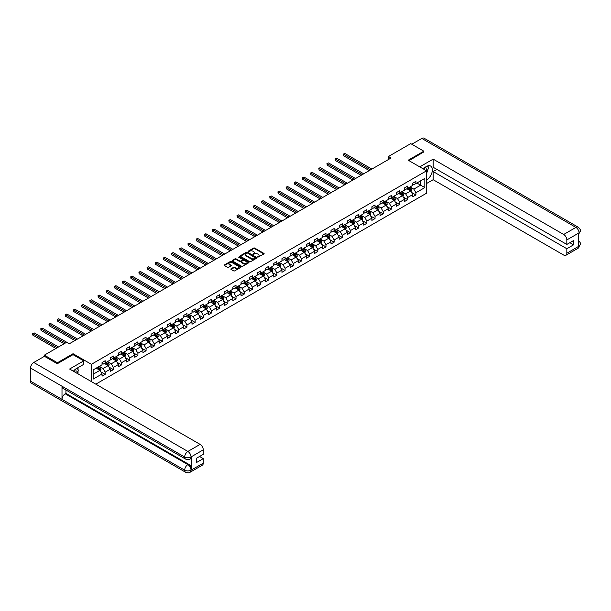 <?xml version="1.0" encoding="UTF-8"?>
<svg xmlns="http://www.w3.org/2000/svg" width="611" height="611" viewBox="0 0 611 611"><rect width="100%" height="100%" fill="white"/><g stroke="black" fill="none" stroke-linecap="round" stroke-linejoin="round"><path stroke-width="0.92" d="M257.743 257.155L263.929 254A0.726 0.42 0 0 0 263.929 253.405L254.665 248.058A0.726 0.42 0 0 0 253.634 248.058L248.173 251.213L248.173 251.625L249.601 251.22A2.329 1.344 0 0 1 252.893 251.22L253.664 251.663A2.329 1.344 0 0 1 254.344 252.618A2.329 1.344 0 0 1 253.664 253.565L252.954 254.39L254.382 253.985A2.329 1.344 0 0 1 257.674 253.985L258.445 254.428A2.329 1.344 0 0 1 259.133 255.375A2.329 1.344 0 0 1 258.445 256.33L257.743 256.735M231.05 268.794A0.726 0.42 0 0 0 231.05 269.382L233.646 270.887A0.726 0.42 0 0 0 234.677 270.887L240.749 267.381A0.726 0.42 0 0 0 240.749 266.786L231.485 261.439A0.726 0.42 0 0 0 230.462 261.439L224.39 264.945A0.726 0.42 0 0 0 224.39 265.541L227.529 267.351A0.726 0.42 0 0 0 228.552 267.351L231.157 265.846A0.726 0.42 0 0 0 231.157 265.258L229.599 264.357A1.948 1.123 0 0 1 229.026 263.562A1.948 1.123 0 0 1 230.225 262.524A1.948 1.123 0 0 1 232.348 262.768L238.443 266.289A1.948 1.123 0 0 1 239.016 267.083A1.948 1.123 0 0 1 237.816 268.122A1.948 1.123 0 0 1 235.693 267.878L234.677 267.29A0.726 0.42 0 0 0 233.646 267.29L231.05 268.794L231.05 269.382M73.06 354.678L73.06 353.716L57.442 362.728L44.336 355.167L44.336 356.373M73.06 353.716L91.406 364.309L426.562 170.805L426.562 193.198L95.812 384.159M423.835 152.101L423.835 151.192L408.217 160.212L426.562 170.805M423.835 151.192L410.729 143.631L388.451 156.492L388.451 159.517M44.336 355.167L66.614 342.305L69.234 343.817L391.078 158.005L388.451 156.492M249.647 261.645A0.726 0.42 0 0 0 250.678 261.645L256.75 258.14A0.726 0.42 0 0 0 256.75 257.544L247.486 252.198A0.726 0.42 0 0 0 246.462 252.198L240.39 255.704A0.726 0.42 0 0 0 240.39 256.299L249.647 261.645M238.817 257.262L248.738 262.768L242.682 266.266A0.726 0.42 0 0 1 241.65 266.266L232.386 260.92L232.386 260.324A0.726 0.42 0 0 0 232.386 260.92M232.386 260.324L234.983 258.827A0.726 0.42 0 0 1 236.014 258.827L239.772 260.996A0.726 0.42 0 0 0 240.803 260.996L242.521 259.996A0.726 0.42 0 0 0 242.521 259.4L238.611 257.147L239.336 256.727L248.746 262.165A0.726 0.42 0 0 1 248.746 262.761L248.746 262.165M91.406 381.615L91.406 364.309M100.815 371.824L105.191 374.352L105.191 372.145L110.224 369.235L110.224 371.45L113.371 369.632L113.371 367.425L118.404 364.515L118.404 366.73L121.543 364.912L121.543 362.705L126.576 359.795L126.576 362.002L129.723 360.192L129.723 357.977L134.756 355.075L134.756 357.282L137.903 355.472L137.903 353.257L142.936 350.355L142.936 352.562L146.075 350.745L146.075 348.537L151.108 345.635L151.108 347.842L154.255 346.025L154.255 343.817L159.288 340.915L159.288 343.122L162.434 341.305L162.434 339.097L167.46 336.187L167.46 338.402L170.606 336.585L170.606 334.377L175.64 331.468L175.64 333.682L178.786 331.865L178.786 329.657L183.819 326.748L183.819 328.955L186.966 327.145L186.966 324.93L191.991 322.028L191.991 324.235L195.138 322.425L195.138 320.21L200.171 317.308L200.171 319.515L203.318 317.697L203.318 315.49L208.351 312.588L208.351 314.795L211.49 312.977L211.49 310.77L216.523 307.868L216.523 310.075L219.67 308.257L219.67 306.05L224.703 303.148L224.703 305.355L227.85 303.537L227.85 301.33L232.883 298.42L232.883 300.635L236.022 298.817L236.022 296.61L241.055 293.7L241.055 295.915L244.201 294.097L244.201 291.89L249.235 288.98L249.235 291.187L252.381 289.377L252.381 287.162L257.414 284.26L257.414 286.467L260.553 284.657L260.553 282.442L265.586 279.54L265.586 281.747L268.733 279.93L268.733 277.722L273.766 274.82L273.766 277.027L276.913 275.21L276.913 273.002L281.946 270.1L281.946 272.307L285.085 270.49L285.085 268.282L290.118 265.38L290.118 267.587L293.265 265.77L293.265 263.562L298.298 260.653L298.298 262.867L301.444 261.05L301.444 258.843L306.47 255.933L306.47 258.14L309.617 256.33L309.617 254.115L314.65 251.213L314.65 253.42L317.796 251.61L317.796 249.395L322.829 246.493L322.829 248.7L325.976 246.882L325.976 244.675L331.002 241.773L331.002 243.98L334.148 242.162L334.148 239.955L339.181 237.053L339.181 239.26L342.328 237.442L342.328 235.235L347.361 232.333L347.361 234.54L350.5 232.722L350.5 230.515L355.533 227.605L355.533 229.82L358.68 228.002L358.68 225.795L363.713 222.885L363.713 225.1L366.86 223.282L366.86 221.075L371.893 218.165L371.893 220.372L375.032 218.562L375.032 216.347L380.065 213.445L380.065 215.652L383.212 213.842L383.212 211.627L388.245 208.725L388.245 210.932L391.391 209.115L391.391 206.908L396.424 204.005L396.424 206.213L399.563 204.395L399.563 202.188L404.597 199.285L404.597 201.493L407.743 199.675L407.743 197.468L412.776 194.565L412.776 196.773L415.923 194.955L415.923 192.748L424.828 187.6L424.828 178.404L420.635 180.825L420.635 185.179L424.828 187.6M105.191 374.352L102.045 376.17L102.045 373.963L93.139 379.103L93.139 369.907L102.045 364.759L102.045 362.552L105.191 360.734L105.191 362.942L110.224 360.039L110.224 357.832L113.371 356.014L113.371 358.222L118.404 355.319L118.404 353.105L121.543 351.294L121.543 353.502L126.576 350.599L126.576 348.385L129.723 346.574L129.723 348.782L134.756 345.872L134.756 343.665L137.903 341.847L137.903 344.062L142.936 341.152L142.936 338.945L146.075 337.127L146.075 339.342L151.108 336.432L151.108 334.225L154.255 332.407L154.255 334.614L159.288 331.712L159.288 329.505L162.434 327.687L162.434 329.894L167.46 326.992L167.46 324.785L170.606 322.967L170.606 325.174L175.64 322.272L175.64 320.065L178.786 318.247L178.786 320.454L183.819 317.552L183.819 315.337L186.966 313.527L186.966 315.734L191.991 312.832L191.991 310.617L195.138 308.807L195.138 311.014L200.171 308.104L200.171 305.897L203.318 304.079L203.318 306.294L208.351 303.384L208.351 301.177L211.49 299.359L211.49 301.567L216.523 298.664L216.523 296.457L219.67 294.639L219.67 296.847L224.703 293.944L224.703 291.737L227.85 289.92L227.85 292.127L232.883 289.224L232.883 287.017L236.022 285.2L236.022 287.407L241.055 284.505L241.055 282.29L244.201 280.48L244.201 282.687L249.235 279.785L249.235 277.57L252.381 275.76L252.381 277.967L257.414 275.057L257.414 272.85L260.553 271.032L260.553 273.247L265.586 270.337L265.586 268.13L268.733 266.312L268.733 268.527L273.766 265.617L273.766 263.41L276.913 261.592L276.913 263.799L281.946 260.897L281.946 258.69L285.085 256.872L285.085 259.079L290.118 256.177L290.118 253.97L293.265 252.152L293.265 254.359L298.298 251.457L298.298 249.25L301.444 247.432L301.444 249.639L306.47 246.737L306.47 244.522L309.617 242.712L309.617 244.919L314.65 242.017L314.65 239.802L317.796 237.992L317.796 240.199L322.829 237.289L322.829 235.082L325.976 233.265L325.976 235.479L331.002 232.57L331.002 230.362L334.148 228.545L334.148 230.759L339.181 227.85L339.181 225.642L342.328 223.825L342.328 226.032L347.361 223.13L347.361 220.922L350.5 219.105L350.5 221.312L355.533 218.41L355.533 216.202L358.68 214.385L358.68 216.592L363.713 213.69L363.713 211.475L366.86 209.665L366.86 211.872L371.893 208.97L371.893 206.755L375.032 204.945L375.032 207.152L380.065 204.242L380.065 202.035L383.212 200.217L383.212 202.432L388.245 199.522L388.245 197.315L391.391 195.497L391.391 197.712L396.424 194.802L396.424 192.595L399.563 190.777L399.563 192.984L404.597 190.082L404.597 187.875L407.743 186.057L407.743 188.264L412.776 185.362L412.776 183.155L415.923 181.337L415.923 183.544L424.828 178.404M104.351 363.43L108.124 365.607L103.099 368.509L99.318 366.333M102.045 363.545L103.099 364.156L105.191 362.942M103.099 368.509L105.191 372.145M108.124 365.607L110.224 369.235M112.531 358.703L116.304 360.887L111.271 363.789L107.498 361.613M110.224 358.825L111.271 359.436L113.371 358.222M111.271 363.789L113.371 367.425M116.304 360.887L118.404 364.515M120.711 353.983L124.484 356.167L119.451 359.069L115.678 356.893M118.404 354.105L119.451 354.708L121.543 353.502M119.451 359.069L121.543 362.705M124.484 356.167L126.576 359.795M128.883 349.263L132.656 351.447L127.63 354.349L123.85 352.173M126.576 349.385L127.63 349.988L129.723 348.782M127.63 354.349L129.723 357.977M132.656 351.447L134.756 355.075M137.063 344.543L140.836 346.72L135.802 349.629L132.029 347.445M134.756 344.665L135.802 345.268L137.903 344.062M135.802 349.629L137.903 353.257M140.836 346.72L142.936 350.355M145.242 339.823L149.015 342L143.982 344.91L140.209 342.725M142.936 339.945L143.982 340.548L146.075 339.342M143.982 344.91L146.075 348.537M149.015 342L151.108 345.635M153.414 335.103L157.187 337.28L152.154 340.19L148.381 338.005M151.108 335.225L152.154 335.829L154.255 334.614M152.154 340.19L154.255 343.817M157.187 337.28L159.288 340.915M161.594 330.383L165.367 332.56L160.334 335.462L156.561 333.285M159.288 330.505L160.334 331.109L162.434 329.894M160.334 335.462L162.434 339.097M165.367 332.56L167.46 336.187M169.766 325.663L173.547 327.84L168.514 330.742L164.741 328.565M167.46 325.778L168.514 326.389L170.606 325.174M168.514 330.742L170.606 334.377M173.547 327.84L175.64 331.468M177.946 320.935L181.719 323.12L176.686 326.022L172.913 323.845M175.64 321.058L176.686 321.669L178.786 320.454M176.686 326.022L178.786 329.657M181.719 323.12L183.819 326.748M186.126 316.215L189.899 318.4L184.866 321.302L181.093 319.125M183.819 316.338L184.866 316.941L186.966 315.734M184.866 321.302L186.966 324.93M189.899 318.4L191.991 322.028M194.298 311.495L198.079 313.672L193.045 316.582L189.273 314.405M191.991 311.618L193.045 312.221L195.138 311.014M193.045 316.582L195.138 320.21M198.079 313.672L200.171 317.308M202.478 306.775L206.251 308.952L201.218 311.862L197.445 309.678M200.171 306.898L201.218 307.501L203.318 306.294M201.218 311.862L203.318 315.49M206.251 308.952L208.351 312.588M210.658 302.055L214.43 304.232L209.397 307.142L205.624 304.958M208.351 302.178L209.397 302.781L211.49 301.567M209.397 307.142L211.49 310.77M214.43 304.232L216.523 307.868M218.83 297.336L222.603 299.512L217.577 302.414L213.797 300.238M216.523 297.458L217.577 298.061L219.67 296.847M217.577 302.414L219.67 306.05M222.603 299.512L224.703 303.148M227.009 292.616L230.782 294.792L225.749 297.694L221.976 295.518M224.703 292.73L225.749 293.341L227.85 292.127M225.749 297.694L227.85 301.33M230.782 294.792L232.883 298.42M235.189 287.896L238.962 290.072L233.929 292.975L230.156 290.798M232.883 288.01L233.929 288.621L236.022 287.407M233.929 292.975L236.022 296.61M238.962 290.072L241.055 293.7M243.361 283.168L247.134 285.352L242.109 288.255L238.328 286.078M241.055 283.29L242.109 283.894L244.201 282.687M242.109 288.255L244.201 291.89M247.134 285.352L249.235 288.98M251.541 278.448L255.314 280.632L250.281 283.535L246.508 281.358M249.235 278.57L250.281 279.174L252.381 277.967M250.281 283.535L252.381 287.162M255.314 280.632L257.414 284.26M259.721 273.728L263.494 275.905L258.461 278.815L254.688 276.63M257.414 273.85L258.461 274.454L260.553 273.247M258.461 278.815L260.553 282.442M263.494 275.905L265.586 279.54M267.893 269.008L271.666 271.185L266.64 274.095L262.86 271.91M265.586 269.13L266.64 269.734L268.733 268.527M266.64 274.095L268.733 277.722M271.666 271.185L273.766 274.82M276.073 264.288L279.846 266.465L274.813 269.375L271.04 267.19M273.766 264.41L274.813 265.014L276.913 263.799M274.813 269.375L276.913 273.002M279.846 266.465L281.946 270.1M284.245 259.568L288.025 261.745L282.992 264.647L279.219 262.47M281.946 259.69L282.992 260.294L285.085 259.079M282.992 264.647L285.085 268.282M288.025 261.745L290.118 265.38M292.425 254.848L296.198 257.025L291.164 259.927L287.391 257.75M290.118 254.963L291.164 255.574L293.265 254.359M291.164 259.927L293.265 263.562M296.198 257.025L298.298 260.653M300.604 250.12L304.377 252.305L299.344 255.207L295.571 253.03M298.298 250.243L299.344 250.854L301.444 249.639M299.344 255.207L301.444 258.843M304.377 252.305L306.47 255.933M308.776 245.401L312.557 247.585L307.524 250.487L303.751 248.31M306.47 245.523L307.524 246.126L309.617 244.919M307.524 250.487L309.617 254.115M312.557 247.585L314.65 251.213M316.956 240.681L320.729 242.857L315.696 245.767L311.923 243.59M314.65 240.803L315.696 241.406L317.796 240.199M315.696 245.767L317.796 249.395M320.729 242.857L322.829 246.493M325.136 235.961L328.909 238.137L323.876 241.047L320.103 238.863M322.829 236.083L323.876 236.686L325.976 235.479M323.876 241.047L325.976 244.675M328.909 238.137L331.002 241.773M333.308 231.241L337.089 233.417L332.056 236.327L328.283 234.143M331.002 231.363L332.056 231.966L334.148 230.759M332.056 236.327L334.148 239.955M337.089 233.417L339.181 237.053M341.488 226.521L345.261 228.697L340.228 231.6L336.455 229.423M339.181 226.643L340.228 227.246L342.328 226.032M340.228 231.6L342.328 235.235M345.261 228.697L347.361 232.333M349.668 221.801L353.441 223.977L348.407 226.88L344.635 224.703M347.361 221.923L348.407 222.526L350.5 221.312M348.407 226.88L350.5 230.515M353.441 223.977L355.533 227.605M357.84 217.081L361.613 219.257L356.587 222.16L352.807 219.983M355.533 217.195L356.587 217.806L358.68 216.592M356.587 222.16L358.68 225.795M361.613 219.257L363.713 222.885M366.02 212.353L369.792 214.537L364.759 217.44L360.986 215.263M363.713 212.475L364.759 213.079L366.86 211.872M364.759 217.44L366.86 221.075M369.792 214.537L371.893 218.165M374.199 207.633L377.972 209.817L372.939 212.72L369.166 210.543M371.893 207.755L372.939 208.359L375.032 207.152M372.939 212.72L375.032 216.347M377.972 209.817L380.065 213.445M382.371 202.913L386.144 205.09L381.119 208L377.338 205.823M380.065 203.035L381.119 203.639L383.212 202.432M381.119 208L383.212 211.627M386.144 205.09L388.245 208.725M390.551 198.193L394.324 200.37L389.291 203.28L385.518 201.095M388.245 198.315L389.291 198.919L391.391 197.712M389.291 203.28L391.391 206.908M394.324 200.37L396.424 204.005M398.731 193.473L402.504 195.65L397.471 198.56L393.698 196.375M396.424 193.595L397.471 194.199L399.563 192.984M397.471 198.56L399.563 202.188M402.504 195.65L404.597 199.285M406.903 188.753L410.676 190.93L405.643 193.832L401.87 191.655M404.597 188.875L405.643 189.479L407.743 188.264M405.643 193.832L407.743 197.468M410.676 190.93L412.776 194.565M416.862 183.002L420.635 185.179L413.823 189.112L410.05 186.935M412.776 184.148L413.823 184.759L415.923 183.544M413.823 189.112L415.923 192.748M57.442 362.728L57.442 363.637M93.139 374.26L99.952 370.327L96.179 368.15M99.952 370.327L102.045 373.963M411.547 192.427L415.923 194.955M403.367 197.147L407.743 199.675M395.187 201.867L399.563 204.395M387.015 206.594L391.391 209.115M378.835 211.314L383.212 213.842M370.656 216.034L375.032 218.562M362.483 220.754L366.86 223.282M354.304 225.474L358.68 228.002M346.124 230.194L350.5 232.722M337.952 234.914L342.328 237.442M329.772 239.634L334.148 242.162M321.592 244.362L325.976 246.882M313.42 249.082L317.796 251.61M305.24 253.802L309.617 256.33M297.068 258.522L301.444 261.05M288.888 263.242L293.265 265.77M280.709 267.962L285.085 270.49M272.537 272.682L276.913 275.21M264.357 277.409L268.733 279.93M256.177 282.129L260.553 284.657M248.005 286.849L252.381 289.377M239.825 291.569L244.201 294.097M231.645 296.289L236.022 298.817M223.473 301.009L227.85 303.537M215.293 305.729L219.67 308.257M207.114 310.449L211.49 312.977M198.942 315.177L203.318 317.697M190.762 319.897L195.138 322.425M182.582 324.617L186.966 327.145M174.41 329.337L178.786 331.865M166.23 334.057L170.606 336.585M158.058 338.777L162.434 341.305M149.878 343.497L154.255 346.025M141.699 348.224L146.075 350.745M133.526 352.944L137.903 355.472M125.347 357.664L129.723 360.192M117.167 362.384L121.543 364.912M108.995 367.104L113.371 369.632M257.941 257.223L258.445 256.933A2.329 1.344 0 0 0 259.133 255.986L259.133 255.375M254.344 252.618L254.344 253.221A2.329 1.344 0 0 1 253.664 254.168L253.16 254.466M263.929 253.405L263.929 254L254.665 248.662A0.726 0.42 0 0 0 253.634 248.662L248.371 251.701M256.75 257.544L256.75 258.14L247.486 252.809A0.726 0.42 0 0 0 246.462 252.809L240.398 256.307L240.39 255.704M255.467 258.056L247.333 252.946L245.866 253.374A2.329 1.344 0 0 0 245.187 254.321A2.329 1.344 0 0 0 245.866 255.276L251.427 258.484A2.329 1.344 0 0 0 254.718 258.484L255.467 258.056L255.467 258.659L255.467 258.239M245.187 254.321L245.187 254.932A2.329 1.344 0 0 0 245.866 255.879L245.866 255.276M255.467 258.659L254.718 259.087A2.329 1.344 0 0 1 251.427 259.087L245.866 255.879M232.394 260.928L234.983 259.431L234.983 258.827M242.735 259.698L242.735 260.309A0.726 0.42 0 0 1 242.521 260.607L240.803 261.6A0.726 0.42 0 0 1 239.772 261.6L236.014 259.431A0.726 0.42 0 0 0 234.983 259.431M243.667 263.242A1.948 1.123 0 0 0 245.79 263.486A1.948 1.123 0 0 0 246.989 262.447A1.948 1.123 0 0 0 246.424 261.653L244.27 260.416A0.726 0.42 0 0 0 243.247 260.416L241.521 261.409A0.726 0.42 0 0 0 241.521 262.004L243.667 263.242L243.667 263.845A1.948 1.123 0 0 0 245.79 264.089A1.948 1.123 0 0 0 246.989 263.051L246.989 262.447M241.307 261.707L241.307 262.31A0.726 0.42 0 0 0 241.521 262.608L241.521 262.004M243.667 263.845L241.521 262.608M239.016 267.083L239.016 267.687A1.948 1.123 0 0 1 237.816 268.725A1.948 1.123 0 0 1 235.693 268.481L234.677 267.893A0.726 0.42 0 0 0 233.646 267.893L231.057 269.39M229.026 263.562L229.026 264.166A1.948 1.123 0 0 0 229.599 264.96L229.599 264.357M231.157 265.258L231.157 265.846L229.599 264.96M240.749 266.786L240.749 267.381L231.485 262.043A0.726 0.42 0 0 0 230.462 262.043L224.397 265.541L224.39 264.945M411.096 191.648L411.715 190.074A1.963 1.13 -120 0 0 411.088 188.402L410.004 186.958M408.125 189.456L407.384 188.471M371.893 169.079L344.91 153.506L343.603 154.262L343.603 155.774L369.265 170.591M408.385 187.898L409.462 189.341A1.963 1.13 60 0 1 410.027 190.525L410.653 190.158A1.963 1.13 -120 0 0 410.096 188.982L409.011 187.531M408.522 187.821L409.721 189.418A1.001 0.58 60 0 1 409.905 189.723L410.653 190.158M343.603 155.774L343.313 154.094L370.579 169.835M343.313 154.094L344.91 153.506M426.081 170.53A4.819 2.78 120 0 0 425.371 167.101M424.546 169.644A3.299 1.902 120 0 0 423.866 167.987A3.299 1.902 120 0 0 423.858 167.979M427.211 166.1L428.502 167.933L426.562 172.928M75.94 372.687A4.819 2.78 120 0 0 75.298 369.319M74.405 371.801A3.299 1.902 120 0 0 74.061 370.442M77.039 368.212L78.353 370.083L77.085 373.352M426.562 180.031A8.34 4.812 120 0 0 431.924 172.676A8.34 4.812 120 0 0 430.625 166.062A8.34 4.812 120 0 0 426.455 166.475L422.759 168.613M426.562 183.514L433.168 179.703L433.168 171.561L566.832 248.73L566.832 253.244L579.144 246.065L578.357 246.432L578.357 233.417L579.068 232.86L566.832 239.924A4.445 2.566 -120 0 0 563.686 234.479L575.921 227.414L421.819 138.437L411.776 144.234M436.888 169.415L433.168 171.561M569.872 242.682L573.592 244.828L573.592 240.528L566.832 244.438L433.168 167.261L433.168 159.127L563.686 234.479M419.749 166.872L433.168 159.127M433.168 179.703L563.686 255.054A4.445 2.566 -120 0 0 565.908 255.276A4.445 2.566 -120 0 0 566.832 253.244M421.819 138.437A4.56 2.635 -60 0 1 424.095 138.216L578.205 227.185A4.56 2.635 -60 0 0 575.921 227.414A4.445 2.566 60 0 1 579.068 232.86M566.832 244.438L566.832 239.924M573.592 244.828L566.832 248.73M423.835 151.918L409.003 160.67M426.562 173.173A8.34 4.812 120 0 0 428.074 169.018M428.212 167.521A8.34 4.812 120 0 0 428.005 165.825M578.357 243.323L579.068 246.027M578.205 240.352C579.992 241.956 580.74 243.247 580.45 244.209L579.152 246.065M578.205 227.185C579.992 228.781 580.74 230.08 580.45 231.073L579.144 232.906M185.599 459.09A4.56 2.635 -60 0 1 184.659 457.028C186.752 458.036 188.852 458.029 190.945 457.005L190.105 459.082C189.357 459.839 187.86 459.839 185.599 459.09L62.948 388.275A4.56 2.635 -60 0 1 62.001 386.213L30.55 368.059A4.56 2.635 -60 0 1 33.773 362.476L44.443 356.312L57.281 363.728L73.007 354.655L83.753 360.857L83.753 364.332L76.314 368.632A8.34 4.812 120 0 0 73.389 371.213M83.753 360.857L69.601 369.029L200.118 444.38A4.445 2.566 60 0 1 203.264 449.826L203.264 454.34L196.505 458.242L196.505 462.535L203.264 458.632L203.264 463.146A4.445 2.566 60 0 1 202.34 465.177L190.105 472.25A4.445 2.566 -120 0 0 191.022 470.21L203.264 463.146M77.857 373.795L79.613 374.803M78.04 373.688L78.04 370.892M78.04 369.64L78.04 367.631M190.105 472.25C189.395 472.998 187.89 472.998 185.599 472.25L31.497 383.28A4.56 2.635 -60 0 1 30.55 381.195L62.001 399.35A4.56 2.635 -60 0 1 65.224 393.797L187.883 464.612L188.585 464.2A4.445 2.566 60 0 1 191.732 469.653L191.732 456.638A4.445 2.566 60 0 1 190.808 458.67L190.105 459.082M30.55 368.059L30.55 381.195M33.773 362.476L187.883 451.445A4.56 2.635 -60 0 0 184.659 457.028L62.001 386.213L62.001 399.35L184.659 470.165C186.752 471.173 188.845 471.173 190.945 470.165L191.022 470.21M203.264 458.632L199.545 456.486M65.935 389.994L65.935 393.385L188.585 464.2M65.935 393.385L65.224 393.797M402.916 196.368L403.543 194.794A1.963 1.13 -120 0 0 402.909 193.122L401.832 191.678M399.945 194.176L399.212 193.191M363.713 173.799L336.737 158.226L335.424 158.982L335.424 160.494L361.093 175.311M400.205 192.618L401.29 194.061A1.963 1.13 60 0 1 401.847 195.245L402.481 194.878A1.963 1.13 -120 0 0 401.916 193.702L400.831 192.259M400.342 192.541L401.542 194.145A1.001 0.58 60 0 1 401.725 194.443L402.481 194.878M335.424 160.494L335.134 158.814L362.399 174.555M335.134 158.814L336.737 158.226M394.737 201.088L395.363 199.522A1.963 1.13 -120 0 0 394.737 197.849L393.652 196.398M391.766 198.896L391.032 197.918M355.533 178.519L328.558 162.946L327.244 163.702L327.244 165.214L352.914 180.039M392.025 197.338L393.11 198.781A1.963 1.13 60 0 1 393.675 199.965L394.301 199.606A1.963 1.13 -120 0 0 393.736 198.422L392.659 196.979M392.163 197.261L393.369 198.865A1.001 0.58 60 0 1 393.545 199.163L394.301 199.606M327.244 165.214L326.961 163.534L354.227 179.275M326.961 163.534L328.558 162.946M386.564 205.808L387.183 204.242A1.963 1.13 -120 0 0 386.557 202.569L385.48 201.126M383.593 203.616L382.853 202.638M347.361 183.247L320.378 167.666L319.072 168.422L319.072 169.934L344.741 184.759M383.853 202.058L384.93 203.501A1.963 1.13 60 0 1 385.495 204.685L386.121 204.326A1.963 1.13 -120 0 0 385.564 203.142L384.479 201.699M383.991 201.981L385.19 203.585A1.001 0.58 60 0 1 385.373 203.891L386.121 204.326M319.072 169.934L318.782 168.254L346.047 184.003M318.782 168.254L320.378 167.666M378.385 210.528L379.011 208.962A1.963 1.13 -120 0 0 378.385 207.289L377.3 205.846M375.414 208.336L374.68 207.358M339.181 187.967L312.206 172.386L310.892 173.142L310.892 174.654L336.562 189.479M375.673 206.785L376.758 208.229A1.963 1.13 60 0 1 377.315 209.405L377.949 209.046A1.963 1.13 -120 0 0 377.384 207.862L376.3 206.419M375.811 206.701L377.01 208.305A1.001 0.58 60 0 1 377.193 208.611L377.949 209.046M310.892 174.654L310.602 172.982L337.868 188.723M310.602 172.982L312.206 172.386M370.205 215.255L370.831 213.682A1.963 1.13 -120 0 0 370.205 212.009L369.12 210.566M367.234 213.056L366.501 212.078M331.002 192.686L304.026 177.106L302.712 177.862L302.712 179.382L328.382 194.199M367.494 211.505L368.578 212.949A1.963 1.13 60 0 1 369.143 214.125L369.77 213.766A1.963 1.13 -120 0 0 369.212 212.582L368.127 211.139M367.631 211.421L368.838 213.025A1.001 0.58 60 0 1 369.013 213.331L369.77 213.766M302.712 179.382L302.43 177.702L329.696 193.443M302.43 177.702L304.026 177.106M362.033 219.975L362.651 218.402A1.963 1.13 -120 0 0 362.025 216.729L360.948 215.286M359.062 217.783L358.321 216.798M322.829 197.406L295.846 181.834L294.54 182.59L294.54 184.102L320.21 198.919M359.321 216.225L360.406 217.669A1.963 1.13 60 0 1 360.964 218.853L361.59 218.486A1.963 1.13 -120 0 0 361.032 217.302L359.948 215.859M359.459 216.141L360.658 217.745A1.001 0.58 60 0 1 360.841 218.051L361.59 218.486M294.54 184.102L294.25 182.422L321.516 198.163M294.25 182.422L295.846 181.834M353.853 224.695L354.479 223.122A1.963 1.13 -120 0 0 353.853 221.449L352.768 220.006M350.882 222.503L350.149 221.518M314.65 202.126L287.674 186.554L286.36 187.31L286.36 188.822L312.03 203.639M351.142 220.945L352.226 222.389A1.963 1.13 60 0 1 352.784 223.573L353.418 223.206A1.963 1.13 -120 0 0 352.853 222.022L351.776 220.579M351.279 220.869L352.478 222.465A1.001 0.58 60 0 1 352.662 222.771L353.418 223.206M286.36 188.822L286.07 187.142L313.344 202.883M286.07 187.142L287.674 186.554M345.673 229.415L346.3 227.842A1.963 1.13 -120 0 0 345.673 226.169L344.589 224.726M342.702 227.223L341.969 226.238M306.47 206.846L279.494 191.274L278.181 192.03L278.181 193.542L303.85 208.359M342.97 225.665L344.046 227.109A1.963 1.13 60 0 1 344.612 228.293L345.238 227.926A1.963 1.13 -120 0 0 344.68 226.75L343.596 225.306M343.099 225.589L344.306 227.185A1.001 0.58 60 0 1 344.482 227.491L345.238 227.926M278.181 193.542L277.898 191.862L305.164 207.603M277.898 191.862L279.494 191.274M337.501 234.135L338.12 232.562A1.963 1.13 -120 0 0 337.493 230.889L336.417 229.446M334.53 231.943L333.797 230.958M298.298 211.566L271.315 195.994L270.009 196.75L270.009 198.262L295.678 213.079M334.79 230.385L335.874 231.829A1.963 1.13 60 0 1 336.432 233.012L337.066 232.646A1.963 1.13 -120 0 0 336.501 231.47L335.416 230.026M334.927 230.309L336.126 231.913A1.001 0.58 60 0 1 336.31 232.211L337.066 232.646M270.009 198.262L269.718 196.582L296.984 212.323M269.718 196.582L271.315 195.994M329.321 238.855L329.948 237.289A1.963 1.13 -120 0 0 329.321 235.617L328.237 234.166M326.35 236.663L325.617 235.686M290.118 216.286L263.142 200.714L261.829 201.47L261.829 202.982L287.498 217.806M326.61 235.105L327.695 236.549A1.963 1.13 60 0 1 328.26 237.732L328.886 237.374A1.963 1.13 -120 0 0 328.321 236.19L327.244 234.746M326.748 235.029L327.947 236.633A1.001 0.58 60 0 1 328.13 236.938L328.886 237.374M261.829 202.982L261.539 201.302L288.812 217.05M261.539 201.302L263.142 200.714M321.142 243.575L321.768 242.009A1.963 1.13 -120 0 0 321.142 240.337L320.057 238.893M318.171 241.383L317.437 240.406M281.946 221.014L254.963 205.433L253.657 206.19L253.657 207.702L279.319 222.526M318.438 239.825L319.515 241.276A1.963 1.13 60 0 1 320.08 242.452L320.706 242.093A1.963 1.13 -120 0 0 320.149 240.91L319.064 239.466M318.575 239.749L319.774 241.353A1.001 0.58 60 0 1 319.95 241.658L320.706 242.093M253.657 207.702L253.366 206.022L280.632 221.77M253.366 206.022L254.963 205.433M312.969 248.303L313.588 246.729A1.963 1.13 -120 0 0 312.962 245.057L311.885 243.613M309.998 246.103L309.265 245.126M273.766 225.734L246.783 210.153L245.477 210.91L245.477 212.429L271.147 227.246M310.258 244.553L311.343 245.996A1.963 1.13 60 0 1 311.9 247.172L312.534 246.813A1.963 1.13 -120 0 0 311.969 245.63L310.884 244.186M310.396 244.469L311.595 246.073A1.001 0.58 60 0 1 311.778 246.378L312.534 246.813M245.477 212.429L245.187 210.749L272.453 226.49M245.187 210.749L246.783 210.153M304.79 253.023L305.416 251.449A1.963 1.13 -120 0 0 304.79 249.777L303.705 248.333M301.819 250.823L301.086 249.846M265.586 230.454L238.611 214.873L237.297 215.637L237.297 217.149L262.967 231.966M302.078 249.273L303.163 250.716A1.963 1.13 60 0 1 303.728 251.9L304.354 251.533A1.963 1.13 -120 0 0 303.789 250.35L302.712 248.906M302.216 249.189L303.415 250.793A1.001 0.58 60 0 1 303.598 251.098L304.354 251.533M237.297 217.149L237.007 215.469L264.28 231.21M237.007 215.469L238.611 214.873M296.618 257.743L297.236 256.169A1.963 1.13 -120 0 0 296.61 254.497L295.525 253.053M293.639 255.551L292.906 254.566M257.414 235.174L230.431 219.601L229.125 220.357L229.125 221.869L254.787 236.686M293.906 253.993L294.983 255.436A1.963 1.13 60 0 1 295.548 256.62L296.175 256.253A1.963 1.13 -120 0 0 295.617 255.07L294.533 253.626M294.044 253.916L295.243 255.513A1.001 0.58 60 0 1 295.426 255.818L296.175 256.253M229.125 221.869L228.835 220.189L256.101 235.93M228.835 220.189L230.431 219.601M288.438 262.463L289.064 260.889A1.963 1.13 -120 0 0 288.43 259.217L287.353 257.773M285.467 260.271L284.734 259.285M249.235 239.894L222.251 224.321L220.945 225.077L220.945 226.589L246.615 241.406M285.727 258.713L286.811 260.156A1.963 1.13 60 0 1 287.369 261.34L288.002 260.973A1.963 1.13 -120 0 0 287.437 259.797L286.353 258.346M285.864 258.636L287.063 260.233A1.001 0.58 60 0 1 287.246 260.538L288.002 260.973M220.945 226.589L220.655 224.909L247.921 240.65M220.655 224.909L222.251 224.321M280.258 267.183L280.884 265.609A1.963 1.13 -120 0 0 280.258 263.937L279.174 262.493M277.287 264.991L276.554 264.005M241.055 244.614L214.079 229.041L212.765 229.797L212.765 231.309L238.435 246.126M277.547 263.433L278.631 264.876A1.963 1.13 60 0 1 279.196 266.06L279.823 265.693A1.963 1.13 -120 0 0 279.258 264.517L278.181 263.074M277.684 263.356L278.883 264.96A1.001 0.58 60 0 1 279.067 265.258L279.823 265.693M212.765 231.309L212.483 229.629L239.749 245.37M212.483 229.629L214.079 229.041M272.086 271.903L272.705 270.337A1.963 1.13 -120 0 0 272.078 268.664L270.994 267.213M269.115 269.711L268.374 268.733M232.883 249.334L205.899 233.761L204.593 234.517L204.593 236.029L230.255 250.854M269.375 268.153L270.452 269.596A1.963 1.13 60 0 1 271.017 270.78L271.643 270.413A1.963 1.13 -120 0 0 271.085 269.237L270.001 267.794M269.512 268.076L270.711 269.68A1.001 0.58 60 0 1 270.894 269.978L271.643 270.413M204.593 236.029L204.303 234.349L231.569 250.09M204.303 234.349L205.899 233.761M263.906 276.623L264.532 275.057A1.963 1.13 -120 0 0 263.899 273.384L262.822 271.941M260.935 274.431L260.202 273.453M224.703 254.061L197.727 238.481L196.414 239.237L196.414 240.749L222.083 255.574M261.195 272.873L262.279 274.316A1.963 1.13 60 0 1 262.837 275.5L263.471 275.141A1.963 1.13 -120 0 0 262.906 273.957L261.821 272.514M261.332 272.796L262.531 274.4A1.001 0.58 60 0 1 262.715 274.706L263.471 275.141M196.414 240.749L196.123 239.069L223.389 254.818M196.123 239.069L197.727 238.481M255.726 281.343L256.353 279.777A1.963 1.13 -120 0 0 255.726 278.104L254.642 276.661M252.755 279.151L252.022 278.173M216.523 258.781L189.547 243.201L188.234 243.957L188.234 245.469L213.903 260.294M253.015 277.6L254.1 279.044A1.963 1.13 60 0 1 254.665 280.22L255.291 279.861A1.963 1.13 -120 0 0 254.726 278.677L253.649 277.234M253.153 277.516L254.359 279.12A1.001 0.58 60 0 1 254.535 279.426L255.291 279.861M188.234 245.469L187.951 243.797L215.217 259.538M187.951 243.797L189.547 243.201M247.554 286.07L248.173 284.497A1.963 1.13 -120 0 0 247.547 282.824L246.47 281.381M244.583 283.871L243.842 282.893M208.351 263.501L181.368 247.921L180.062 248.677L180.062 250.197L205.731 265.014M244.843 282.32L245.92 283.764A1.963 1.13 60 0 1 246.485 284.94L247.111 284.581A1.963 1.13 -120 0 0 246.554 283.397L245.469 281.954M244.98 282.236L246.18 283.84A1.001 0.58 60 0 1 246.363 284.146L247.111 284.581M180.062 250.197L179.771 248.517L207.037 264.257M179.771 248.517L181.368 247.921M239.375 290.79L240.001 289.217A1.963 1.13 -120 0 0 239.375 287.544L238.29 286.101M236.404 288.598L235.67 287.613M200.171 268.221L173.196 252.649L171.882 253.405L171.882 254.917L197.552 269.734M236.663 287.04L237.748 288.484A1.963 1.13 60 0 1 238.305 289.667L238.939 289.301A1.963 1.13 -120 0 0 238.374 288.117L237.297 286.674M236.801 286.956L238 288.56A1.001 0.58 60 0 1 238.183 288.866L238.939 289.301M171.882 254.917L171.592 253.237L198.858 268.977M171.592 253.237L173.196 252.649M231.195 295.51L231.821 293.937A1.963 1.13 -120 0 0 231.195 292.264L230.11 290.821M228.224 293.318L227.491 292.333M191.991 272.941L165.016 257.368L163.702 258.125L163.702 259.637L189.372 274.454M228.483 291.76L229.568 293.204A1.963 1.13 60 0 1 230.133 294.387L230.759 294.021A1.963 1.13 -120 0 0 230.202 292.837L229.117 291.394M228.621 291.684L229.828 293.28A1.001 0.58 60 0 1 230.003 293.586L230.759 294.021M163.702 259.637L163.42 257.957L190.685 273.697M163.42 257.957L165.016 257.368M223.023 300.23L223.641 298.657A1.963 1.13 -120 0 0 223.015 296.984L221.938 295.541M220.052 298.038L219.311 297.053M183.819 277.661L156.836 262.088L155.53 262.845L155.53 264.357L181.2 279.174M220.311 296.48L221.396 297.924A1.963 1.13 60 0 1 221.953 299.107L222.58 298.741A1.963 1.13 -120 0 0 222.022 297.565L220.938 296.114M220.449 296.404L221.648 298A1.001 0.58 60 0 1 221.831 298.305L222.58 298.741M155.53 264.357L155.24 262.677L182.506 278.417M155.24 262.677L156.836 262.088M214.843 304.95L215.469 303.377A1.963 1.13 -120 0 0 214.843 301.704L213.758 300.261M211.872 302.758L211.139 301.773M175.64 282.381L148.664 266.808L147.35 267.565L147.35 269.077L173.02 283.894M212.132 301.2L213.216 302.644A1.963 1.13 60 0 1 213.774 303.827L214.408 303.461A1.963 1.13 -120 0 0 213.842 302.285L212.765 300.841M212.269 301.124L213.468 302.728A1.001 0.58 60 0 1 213.651 303.025L214.408 303.461M147.35 269.077L147.06 267.397L174.334 283.137M147.06 267.397L148.664 266.808M206.663 309.67L207.289 308.104A1.963 1.13 -120 0 0 206.663 306.432L205.579 304.981M203.692 307.478L202.959 306.501M167.46 287.101L140.484 271.528L139.171 272.285L139.171 273.797L164.84 288.621M203.959 305.92L205.036 307.364A1.963 1.13 60 0 1 205.602 308.547L206.228 308.188A1.963 1.13 -120 0 0 205.67 307.005L204.586 305.561M204.089 305.844L205.296 307.448A1.001 0.58 60 0 1 205.472 307.753L206.228 308.188M139.171 273.797L138.888 272.116L166.154 287.865M138.888 272.116L140.484 271.528M198.491 314.39L199.11 312.824A1.963 1.13 -120 0 0 198.483 311.152L197.406 309.708M195.52 312.198L194.787 311.22M159.288 291.829L132.304 276.248L130.998 277.004L130.998 278.517L156.668 293.341M195.78 310.64L196.864 312.091A1.963 1.13 60 0 1 197.422 313.267L198.056 312.908A1.963 1.13 -120 0 0 197.49 311.725L196.406 310.281M195.917 310.564L197.116 312.168A1.001 0.58 60 0 1 197.3 312.473L198.056 312.908M130.998 278.517L130.708 276.836L157.974 292.585M130.708 276.836L132.304 276.248M190.311 319.118L190.938 317.544A1.963 1.13 -120 0 0 190.311 315.872L189.227 314.428M187.34 316.918L186.607 315.94M151.108 296.549L124.132 280.968L122.819 281.724L122.819 283.244L148.488 298.061M187.6 315.368L188.684 316.811A1.963 1.13 60 0 1 189.25 317.987L189.876 317.628A1.963 1.13 -120 0 0 189.311 316.445L188.234 315.001M187.737 315.284L188.936 316.888A1.001 0.58 60 0 1 189.12 317.193L189.876 317.628M122.819 283.244L122.528 281.564L149.802 297.305M122.528 281.564L124.132 280.968M182.131 323.838L182.758 322.264A1.963 1.13 -120 0 0 182.131 320.592L181.047 319.148M179.16 321.638L178.427 320.66M142.936 301.269L115.953 285.688L114.647 286.452L114.647 287.964L140.309 302.781M179.428 320.088L180.505 321.531A1.963 1.13 60 0 1 181.07 322.707L181.696 322.348A1.963 1.13 -120 0 0 181.139 321.165L180.054 319.721M179.565 320.004L180.764 321.607A1.001 0.58 60 0 1 180.94 321.913L181.696 322.348M114.647 287.964L114.356 286.284L141.622 302.025M114.356 286.284L115.953 285.688M173.959 328.558L174.578 326.984A1.963 1.13 -120 0 0 173.952 325.312L172.875 323.868M170.988 326.366L170.255 325.38M134.756 305.989L107.773 290.416L106.467 291.172L106.467 292.684L132.136 307.501M171.248 324.808L172.333 326.251A1.963 1.13 60 0 1 172.89 327.435L173.524 327.068A1.963 1.13 -120 0 0 172.959 325.884L171.874 324.441M171.386 324.724L172.585 326.327A1.001 0.58 60 0 1 172.768 326.633L173.524 327.068M106.467 292.684L106.177 291.004L133.442 306.745M106.177 291.004L107.773 290.416M165.78 333.278L166.406 331.704A1.963 1.13 -120 0 0 165.78 330.032L164.695 328.588M162.809 331.086L162.075 330.1M126.576 310.709L99.601 295.136L98.287 295.892L98.287 297.404L123.957 312.221M163.068 329.528L164.153 330.971A1.963 1.13 60 0 1 164.718 332.155L165.344 331.788A1.963 1.13 -120 0 0 164.779 330.612L163.702 329.161M163.206 329.451L164.405 331.047A1.001 0.58 60 0 1 164.588 331.353L165.344 331.788M98.287 297.404L97.997 295.724L125.27 311.465M97.997 295.724L99.601 295.136M157.607 337.998L158.226 336.424A1.963 1.13 -120 0 0 157.6 334.752L156.515 333.308M154.629 335.806L153.896 334.82M118.404 315.429L91.421 299.856L90.115 300.612L90.115 302.124L115.777 316.941M154.896 334.248L155.973 335.691A1.963 1.13 60 0 1 156.538 336.875L157.164 336.508A1.963 1.13 -120 0 0 156.607 335.332L155.522 333.889M155.034 334.171L156.233 335.775A1.001 0.58 60 0 1 156.416 336.073L157.164 336.508M90.115 302.124L89.825 300.444L117.091 316.185M89.825 300.444L91.421 299.856M149.428 342.718L150.039 341.182A1.963 1.13 -120 0 0 149.42 339.472L148.343 338.028M146.457 340.526L145.724 339.548M110.224 320.149L83.241 304.576L81.935 305.332L81.935 306.844L107.605 321.669M146.716 338.968L147.801 340.411A1.963 1.13 60 0 1 148.358 341.595L148.992 341.228A1.963 1.13 -120 0 0 148.427 340.052L147.343 338.609M146.854 338.891L148.053 340.495A1.001 0.58 60 0 1 148.236 340.793L148.992 341.228M150.039 341.182L148.817 341.893M81.935 306.844L81.645 305.164L108.911 320.905M81.645 305.164L83.241 304.576M141.248 347.438L141.874 345.872A1.963 1.13 -120 0 0 141.248 344.199L140.163 342.756M138.277 345.246L137.544 344.268M102.045 324.876L75.069 309.296L73.755 310.052L73.755 311.564L99.425 326.389M138.537 343.688L139.621 345.131A1.963 1.13 60 0 1 140.186 346.315L140.813 345.956A1.963 1.13 -120 0 0 140.247 344.772L139.171 343.329M138.674 343.611L139.873 345.215A1.001 0.58 60 0 1 140.056 345.521L140.813 345.956M73.755 311.564L73.473 309.884L100.739 325.632M73.473 309.884L75.069 309.296M133.076 352.157L133.694 350.592A1.963 1.13 -120 0 0 133.068 348.919L131.984 347.476M130.105 349.966L129.364 348.988M93.873 329.596L66.889 314.016L65.583 314.772L65.583 316.284L91.245 331.109M130.364 348.407L131.441 349.859A1.963 1.13 60 0 1 132.007 351.035L132.633 350.676A1.963 1.13 -120 0 0 132.075 349.492L130.991 348.049M130.502 348.331L131.701 349.935A1.001 0.58 60 0 1 131.884 350.24L132.633 350.676M65.583 316.284L65.293 314.612L92.559 330.352M65.293 314.612L66.889 314.016M124.896 356.885L125.522 355.312A1.963 1.13 -120 0 0 124.888 353.639L123.812 352.196M121.925 354.685L121.192 353.708M85.693 334.316L58.717 318.736L57.403 319.492L57.403 321.012L83.073 335.829M122.185 353.135L123.269 354.579A1.963 1.13 60 0 1 123.827 355.755L124.461 355.396A1.963 1.13 -120 0 0 123.896 354.212L122.811 352.768M122.322 353.051L123.521 354.655A1.001 0.58 60 0 1 123.705 354.96L124.461 355.396M57.403 321.012L57.113 319.332L84.379 335.072M57.113 319.332L58.717 318.736M116.716 361.605L117.343 360.032A1.963 1.13 -120 0 0 116.716 358.359L115.632 356.916M113.745 359.405L113.012 358.428M77.513 339.036L50.537 323.463L49.224 324.22L49.224 325.732L74.893 340.548M114.005 357.855L115.089 359.299A1.963 1.13 60 0 1 115.655 360.482L116.281 360.116A1.963 1.13 -120 0 0 115.716 358.932L114.639 357.488M114.142 357.771L115.349 359.375A1.001 0.58 60 0 1 115.525 359.68L116.281 360.116M49.224 325.732L48.941 324.051L76.207 339.792M48.941 324.051L50.537 323.463M108.544 366.325L109.163 364.752A1.963 1.13 -120 0 0 108.537 363.079L107.46 361.636M105.573 364.133L104.832 363.148M69.341 343.756L42.358 328.183L41.052 328.939L41.052 330.452L64.094 343.756M105.833 362.575L106.91 364.019A1.963 1.13 60 0 1 107.475 365.202L108.101 364.836A1.963 1.13 -120 0 0 107.544 363.652L106.459 362.208M105.97 362.499L107.169 364.095A1.001 0.58 60 0 1 107.353 364.4L108.101 364.836M41.052 330.452L40.761 328.771L65.408 343M40.761 328.771L42.358 328.183M100.364 371.045L100.991 369.472A1.963 1.13 -120 0 0 100.364 367.799L99.28 366.356M97.393 368.853L96.66 367.868M58.541 346.964L34.185 332.903L32.872 333.659L32.872 335.172L55.922 348.476M97.653 367.295L98.738 368.739A1.963 1.13 60 0 1 99.295 369.922L99.929 369.556A1.963 1.13 -120 0 0 99.364 368.38L98.287 366.928M97.791 367.219L98.99 368.815A1.001 0.58 60 0 1 99.173 369.12L99.929 369.556M32.872 335.172L32.582 333.491L57.228 347.72M32.582 333.491L34.185 332.903M258.445 256.933L258.445 256.33M252.954 254.39L252.954 253.977M253.664 254.168L253.664 253.565M248.173 251.625L248.173 251.213M253.634 248.662L253.634 248.058M254.665 248.662L254.665 248.058M246.462 252.809L246.462 252.198M247.486 252.809L247.486 252.198M251.427 259.087L251.427 258.484M254.718 259.087L254.718 258.484M236.014 259.431L236.014 258.827M239.772 261.6L239.772 260.996M240.803 261.6L240.803 260.996M242.521 260.607L242.521 259.996M239.336 257.338L239.336 256.727M233.646 267.893L233.646 267.29M234.677 267.893L234.677 267.29M235.693 268.481L235.693 267.878M230.462 262.043L230.462 261.439M231.485 262.043L231.485 261.439M410.485 190.815L411.707 190.113M410.096 188.982L411.088 188.402M408.698 189.784L409.462 189.341M580.45 244.224L578.151 248.211A4.445 2.566 -120 0 0 579.068 246.172M578.357 234.899L579.068 233.012M191.732 469.653L190.953 470.165M203.264 449.826L190.953 457.005M191.022 457.043L191.732 456.638M191.022 456.891A4.445 2.566 60 0 0 187.883 451.445L200.118 444.38M185.599 472.25A4.56 2.635 -60 0 1 184.659 470.165A4.56 2.635 -60 0 1 187.883 464.612C189.777 465.88 190.823 467.698 191.022 470.058M402.305 195.535L403.527 194.833M401.916 193.702L402.909 193.122M400.518 194.504L401.29 194.061M394.133 200.263L395.348 199.56M393.736 198.422L394.737 197.849M392.338 199.224L393.11 198.781M385.953 204.983L387.175 204.28M385.564 203.142L386.557 202.569M384.166 203.952L384.93 203.501M377.774 209.703L378.996 209M377.384 207.862L378.385 207.289M375.986 208.672L376.758 208.229M369.602 214.423L370.816 213.72M369.212 212.582L370.205 212.009M367.814 213.392L368.578 212.949M361.422 219.143L362.644 218.44M361.032 217.302L362.025 216.729M359.635 218.112L360.406 217.669M353.242 223.863L354.464 223.16M352.853 222.022L353.853 221.449M351.455 222.832L352.226 222.389M345.07 228.583L346.284 227.88M344.68 226.75L345.673 226.169M343.283 227.552L344.046 227.109M336.89 233.31L338.112 232.6M336.501 231.47L337.493 230.889M335.103 232.272L335.874 231.829M328.71 238.03L329.932 237.328M328.321 236.19L329.321 235.617M326.923 236.992L327.695 236.549M320.538 242.75L321.753 242.048M320.149 240.91L321.142 240.337M318.751 241.719L319.515 241.276M312.358 247.47L313.58 246.768M311.969 245.63L312.962 245.057M310.571 246.439L311.343 245.996M304.186 252.19L305.401 251.488M303.789 250.35L304.79 249.777M302.392 251.159L303.163 250.716M296.007 256.91L297.221 256.208M295.617 255.07L296.61 254.497M294.219 255.879L294.983 255.436M287.827 261.63L289.049 260.928M287.437 259.797L288.43 259.217M286.04 260.599L286.811 260.156M279.655 266.35L280.869 265.648M279.258 264.517L280.258 263.937M277.86 265.319L278.631 264.876M271.475 271.078L272.697 270.368M271.085 269.237L272.078 268.664M269.688 270.039L270.452 269.596M263.295 275.798L264.517 275.095M262.906 273.957L263.899 273.384M261.508 274.767L262.279 274.316M255.123 280.518L256.337 279.815M254.726 278.677L255.726 278.104M253.328 279.487L254.1 279.044M246.943 285.238L248.165 284.535M246.554 283.397L247.547 282.824M245.156 284.207L245.92 283.764M238.764 289.958L239.986 289.255M238.374 288.117L239.375 287.544M236.976 288.927L237.748 288.484M230.591 294.678L231.806 293.975M230.202 292.837L231.195 292.264M228.804 293.647L229.568 293.204M222.412 299.398L223.634 298.695M222.022 297.565L223.015 296.984M220.624 298.367L221.396 297.924M214.232 304.125L215.454 303.415M213.842 302.285L214.843 301.704M212.445 303.087L213.216 302.644M206.06 308.845L207.274 308.143M205.67 307.005L206.663 306.432M204.273 307.807L205.036 307.364M197.88 313.565L199.102 312.863M197.49 311.725L198.483 311.152M196.093 312.534L196.864 312.091M189.7 318.285L190.922 317.583M189.311 316.445L190.311 315.872M187.913 317.254L188.684 316.811M181.528 323.005L182.742 322.303M181.139 321.165L182.131 320.592M179.741 321.974L180.505 321.531M173.348 327.725L174.57 327.022M172.959 325.884L173.952 325.312M171.561 326.694L172.333 326.251M165.176 332.445L166.391 331.742M164.779 330.612L165.78 330.032M163.381 331.414L164.153 330.971M156.996 337.165L158.211 336.462M156.607 335.332L157.6 334.752M155.209 336.134L155.973 335.691M148.427 340.052L149.42 339.472M147.03 340.854L147.801 340.411M140.645 346.613L141.859 345.91M140.247 344.772L141.248 344.199M138.85 345.582L139.621 345.131M132.465 351.333L133.687 350.63M132.075 349.492L133.068 348.919M130.678 350.302L131.441 349.859M124.285 356.053L125.507 355.35M123.896 354.212L124.888 353.639M122.498 355.022L123.269 354.579M116.113 360.773L117.327 360.07M115.716 358.932L116.716 358.359M114.318 359.742L115.089 359.299M107.933 365.493L109.155 364.79M107.544 363.652L108.537 363.079M106.146 364.462L106.91 364.019M99.753 370.213L100.975 369.51M99.364 368.38L100.364 367.799M97.966 369.181L98.738 368.739M255.612 258.453L255.612 257.842M565.908 255.276L578.151 248.211M580.45 231.088L578.151 235.044"/></g></svg>
